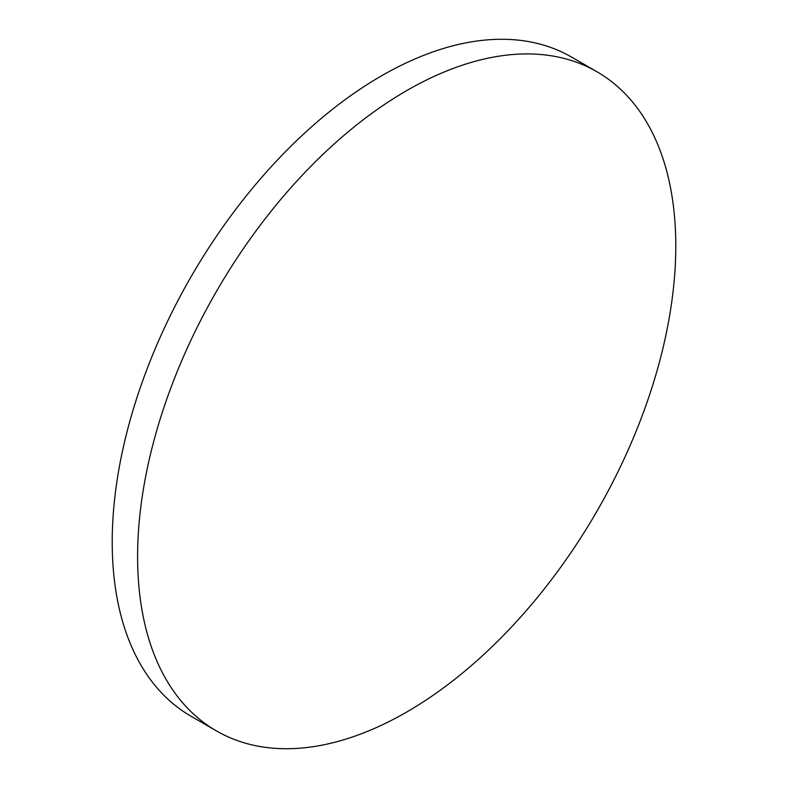 <?xml version="1.0" encoding="UTF-8"?>
<svg xmlns="http://www.w3.org/2000/svg" width="788" height="788" viewBox="0 0 788 788"><rect width="100%" height="100%" fill="white"/><g stroke="black" fill="none" stroke-linecap="round" stroke-linejoin="round"><path stroke-width="1.18" d="M137.595 556.692A380.555 219.714 -60 0 1 303.715 173.715A380.555 219.714 -60 0 1 596.969 71.757A380.555 219.714 -60 0 1 675.789 245.964A380.555 219.714 -60 0 1 509.669 628.942A380.555 219.714 -60 0 1 216.414 730.9A380.555 219.714 -60 0 1 137.595 556.692M216.414 730.9L191.031 716.243A380.555 219.714 -60 0 1 112.211 542.036A380.555 219.714 -60 0 1 278.331 159.058A380.555 219.714 -60 0 1 571.586 57.1L596.969 71.757"/></g></svg>
